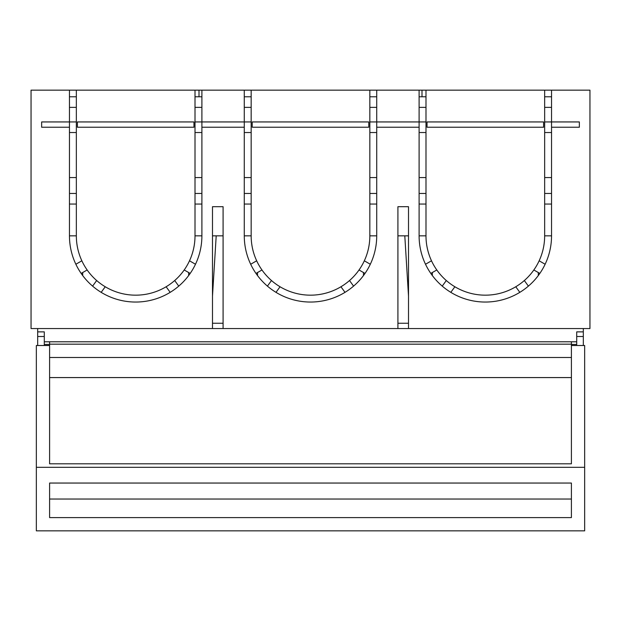 <?xml version="1.0" encoding="UTF-8"?>
<svg xmlns="http://www.w3.org/2000/svg" width="621" height="621" viewBox="0 0 621 621"><rect width="100%" height="100%" fill="white"/><g stroke="black" fill="none" stroke-linecap="round" stroke-linejoin="round"><path stroke-width="0.93" d="M195.01 90.154L195.01 235.84A59.337 59.337 0 0 1 135.681 295.169A59.337 59.337 0 0 1 76.344 235.84L76.344 90.154L199.007 90.154L199.007 96.775M76.344 90.154L69.459 90.154L69.459 121.941L76.344 121.941M69.459 90.154L31.05 90.154L31.05 328.548L589.95 328.548L589.95 90.154L421.993 90.154L421.993 96.775M425.99 177.559L419.105 177.559M376.722 177.559L369.837 177.559M201.895 177.559L195.01 177.559M251.163 177.559L244.278 177.559M551.541 177.559L544.656 177.559M76.344 177.559L69.459 177.559M199.007 90.154L201.895 90.154L201.895 121.941L244.278 121.941L244.278 90.154L376.722 90.154L376.722 121.941L425.99 121.941M551.541 90.154L551.541 121.941L579.354 121.941L579.354 127.235L551.541 127.235L551.541 235.84A66.222 66.222 0 0 1 423.095 258.483A66.222 66.222 0 0 1 419.105 235.84L419.105 90.154L421.993 90.154M543.592 127.235L427.046 127.235L427.046 121.941L543.592 121.941L543.592 127.235M544.656 90.154L544.656 235.84A59.337 59.337 0 0 1 485.319 295.169A59.337 59.337 0 0 1 425.99 235.84L425.99 90.154M244.278 90.154L201.895 90.154M212.491 328.548L212.491 206.7L223.086 206.7L223.086 328.548M397.914 328.548L397.914 206.7L408.509 206.7L408.509 328.548M419.105 127.235L376.722 127.235L376.722 235.84A66.222 66.222 0 0 1 248.276 258.483A66.222 66.222 0 0 1 244.278 235.84L244.278 127.235L201.895 127.235L201.895 235.84A66.222 66.222 0 0 1 73.449 258.483A66.222 66.222 0 0 1 69.459 235.84L69.459 127.235L41.646 127.235L41.646 121.941L69.459 121.941L69.459 127.235M419.105 90.154L376.722 90.154M369.837 90.154L369.837 235.84A59.337 59.337 0 0 1 310.5 295.169A59.337 59.337 0 0 1 251.163 235.84L251.163 90.154M425.99 132.529L419.105 132.529M425.99 96.775L419.105 96.775M425.99 107.371L419.105 107.371M425.99 193.457L419.105 193.457M425.99 204.053L419.105 204.053M446.297 280.537L442.237 286.126M454.875 286.762L450.807 292.351M515.772 286.762L519.831 292.351M524.341 280.537L528.409 286.126M533.85 269.972L539.835 273.426M539.152 260.797L545.137 264.251M431.494 260.797L425.509 264.251M436.788 269.972L430.803 273.426M544.656 132.529L551.541 132.529M551.541 127.235L551.541 121.941L544.656 121.941M544.656 204.053L551.541 204.053M544.656 193.457L551.541 193.457M544.656 107.371L551.541 107.371M544.656 96.775L551.541 96.775M251.163 96.775L244.278 96.775M251.163 107.371L244.278 107.371M244.278 127.235L244.278 121.941L251.163 121.941M251.163 132.529L244.278 132.529M251.163 193.457L244.278 193.457M251.163 204.053L244.278 204.053M201.895 127.235L201.895 121.941L195.01 121.941M195.01 204.053L201.895 204.053M195.01 193.457L201.895 193.457M195.01 132.529L201.895 132.529M195.01 107.371L201.895 107.371M195.01 96.775L201.895 96.775M193.954 127.235L77.408 127.235L77.408 121.941L193.954 121.941L193.954 127.235M76.344 132.529L69.459 132.529M76.344 96.775L69.459 96.775M76.344 107.371L69.459 107.371M76.344 193.457L69.459 193.457M76.344 204.053L69.459 204.053M44.293 336.504L37.671 336.504L37.671 331.87L44.293 331.87L44.293 341.791L576.707 341.791L576.707 345.501M49.595 344.438L44.293 344.438L44.293 341.791M571.405 344.438L576.707 344.438M576.707 336.504L583.329 336.504L583.329 331.87L576.707 331.87L576.707 341.791M583.329 328.548L583.329 331.87M37.671 328.548L37.671 331.87M44.293 344.438L44.293 345.501M369.837 121.941L376.722 121.941L376.722 127.235M369.837 107.371L376.722 107.371M369.837 96.775L376.722 96.775M369.837 132.529L376.722 132.529M369.837 204.053L376.722 204.053M369.837 193.457L376.722 193.457M252.227 127.235L252.227 121.941L368.773 121.941L368.773 127.235L252.227 127.235M256.675 260.797L250.69 264.251M261.969 269.972L255.984 273.426M271.478 280.537L267.418 286.126M280.048 286.762L275.988 292.351M340.952 286.762L345.012 292.351M349.522 280.537L353.582 286.126M359.031 269.972L365.016 273.426M364.325 260.797L370.31 264.251M81.848 260.797L75.863 264.251M87.15 269.972L81.165 273.426M96.659 280.537L92.591 286.126M105.228 286.762L101.169 292.351M166.125 286.762L170.193 292.351M174.703 280.537L178.763 286.126M184.212 269.972L190.197 273.426M189.506 260.797L195.491 264.251M223.086 235.84L216.201 235.84L212.491 296.101M216.201 235.84L212.491 235.84M201.895 235.84L195.01 235.84M76.344 235.84L69.459 235.84M408.509 235.84L397.914 235.84M551.541 235.84L544.656 235.84M425.99 235.84L419.105 235.84M404.799 235.84L408.509 296.101M376.722 235.84L369.837 235.84M251.163 235.84L244.278 235.84M397.914 323.246L408.509 323.246M212.491 323.246L223.086 323.246M49.595 530.846L36.344 530.846L36.344 345.501L49.595 345.501M571.405 530.846L584.656 530.846L584.656 467.318L36.344 467.318M571.405 517.603L571.405 483.045L49.595 483.045L49.595 517.603L571.405 517.603M571.405 341.791L571.405 463.809L571.405 377.576L49.595 377.576L49.595 463.809L49.595 341.791M571.405 463.809L49.595 463.809M584.656 467.318L584.656 345.501L571.405 345.501M571.405 344.174L49.595 344.174M37.671 336.504L37.671 345.501M583.329 336.504L583.329 345.501M188.652 272.541L188.652 275.569M82.702 275.569L82.702 272.541M363.479 272.541L363.479 275.569M257.521 275.569L257.521 272.541M538.298 272.541L538.298 275.569M432.348 275.569L432.348 272.541M571.405 357.494L49.595 357.494M571.405 499.036L49.595 499.036M584.656 530.846L36.344 530.846"/></g></svg>

